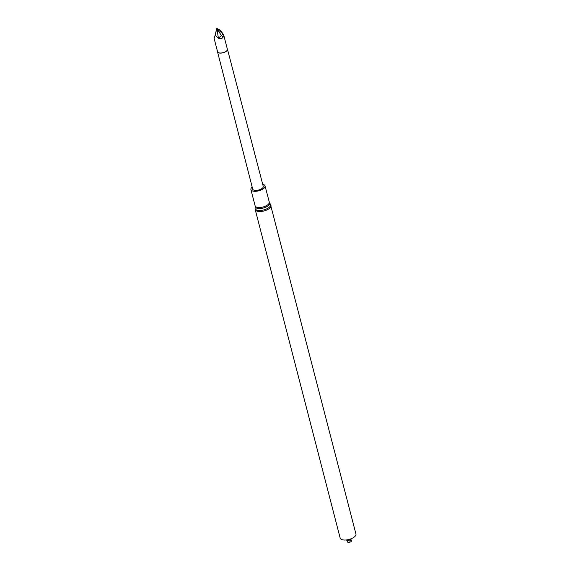 <?xml version="1.0" encoding="UTF-8"?>
<svg xmlns="http://www.w3.org/2000/svg" width="570" height="570" viewBox="0 0 570 570"><rect width="100%" height="100%" fill="white"/><g stroke="black" fill="none" stroke-linecap="round" stroke-linejoin="round"><path stroke-width="0.85" d="M217.512 51.521A5.137 2.223 -14.5 0 0 217.541 51.891L252.702 189.112A5.444 2.358 -14.5 0 0 258.566 190.031A5.444 2.358 -14.5 0 0 263.247 186.39L227.48 49.319A5.137 2.223 -14.5 0 0 227.323 48.984M252.182 187.081A7.289 3.156 -14.5 0 0 250.914 189.575A7.289 3.156 -14.5 0 0 256.415 191.235A7.289 3.156 -14.5 0 0 264.01 188.207A7.289 3.156 -14.5 0 0 265.036 185.927A7.289 3.156 -14.5 0 0 262.72 184.359M270.985 205.513A8.144 3.52 -14.5 0 1 269.838 208.064A8.144 3.52 -14.5 0 1 261.352 211.449A8.144 3.52 -14.5 0 1 255.218 209.596L340.176 538.109A8.144 3.52 -14.5 0 0 346.311 539.954A8.144 3.52 -14.5 0 0 354.796 536.577A8.144 3.52 -14.5 0 0 355.944 534.026L270.387 204.145A7.987 3.456 -14.5 0 1 269.46 207.081A7.987 3.456 -14.5 0 1 260.618 210.444A7.987 3.456 -14.5 0 1 255.068 208.107L255.168 206.354A7.446 3.22 -14.5 0 0 260.34 208.535A7.446 3.22 -14.5 0 0 268.584 205.399A7.446 3.22 -14.5 0 0 269.453 202.663L265.036 185.927M348.006 541.016A2.066 0.891 -14.5 0 0 348.177 542.348A2.066 0.891 -14.5 0 0 351.141 541.5A2.066 0.891 -14.5 0 0 350.5 540.374M217.541 51.891A5.137 2.223 -14.5 0 0 223.062 52.761A5.137 2.223 -14.5 0 0 227.48 49.319M223.134 37.121C222.2 38.66 220.618 39.038 218.381 38.247L215.303 35.255L214.056 38.162L217.59 51.813A5.066 2.187 -14.5 0 0 223.041 52.668A5.066 2.187 -14.5 0 0 227.394 49.284L223.868 35.625L222.977 33.922L221.367 35.554L223.134 37.121L223.868 35.625M220.505 30.353L222.977 33.922L217.206 28.97L221.367 35.554L218.381 38.247L216.956 28.5L220.505 30.353M214.826 36.38L214.748 36.487C213.942 38.04 213.843 38.525 214.448 37.955L216.707 28.614L215.303 35.255M255.168 206.354L255.111 205.791A7.289 3.156 -14.5 0 0 260.604 207.452A7.289 3.156 -14.5 0 0 268.206 204.423A7.289 3.156 -14.5 0 0 269.232 202.136M255.111 205.791L250.914 189.575M269.453 202.663L270.387 204.145M255.218 209.596L255.068 208.107M346.011 539.982L349.36 541.08L351.747 538.5"/></g></svg>
